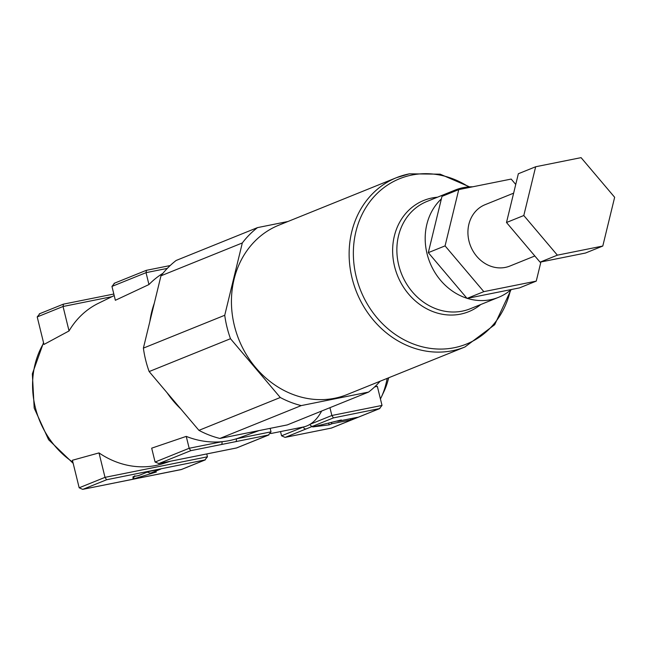 <?xml version="1.0" encoding="UTF-8"?>
<svg xmlns="http://www.w3.org/2000/svg" width="647" height="647" viewBox="0 0 647 647"><rect width="100%" height="100%" fill="white"/><g stroke="black" fill="none" stroke-linecap="round" stroke-linejoin="round"><path stroke-width="0.97" d="M388.669 377.783A82.428 39.338 78.6 0 1 384.181 391.047L381.471 396.837A88.55 42.257 -101.4 0 0 387.189 378.382M380.428 398.948A88.55 42.257 -101.4 0 0 381.471 396.837M321.656 411.031A88.55 42.257 78.6 0 1 310.018 424.319A88.55 42.257 78.6 0 1 306.791 425.944A88.55 42.257 78.6 0 1 303.419 426.98A88.55 42.257 78.6 0 1 303.16 427.036L270.64 433.563M280.531 431.581L281.574 435.803L285.076 437.38L331.304 428.088L379.393 408.669L382.021 405.426L377.338 386.348L374.678 386.882M259.148 430.562L239.075 437.882A91.081 79.718 -112 0 1 236.268 438.82A91.081 79.718 -112 0 1 229.175 440.631A91.081 79.718 -112 0 1 221.905 441.707A91.081 79.718 -112 0 1 186.247 436.385L151.681 448.169L155.094 462.039L189.167 448.274L186.247 436.385M249.111 432.576A91.923 80.454 68 0 0 253.009 431.905A91.923 80.454 68 0 0 256.859 431.023M380.104 381.237A99.889 87.434 -112 0 1 368.588 392.074L287.244 424.925L219.883 438.448A99.889 87.434 -112 0 1 198.928 430.352L149.15 371.564A99.889 87.434 -112 0 1 143.391 348.118L160.974 275.808A99.889 87.434 -112 0 1 176.162 260.458L257.506 227.615L287.972 221.492M368.588 392.074L301.227 405.596A99.889 87.434 -112 0 1 280.28 397.501L230.494 338.713A99.889 87.434 -112 0 1 224.735 315.275L242.318 242.957A99.889 87.434 -112 0 1 257.506 227.615M464.926 346.986L347.237 394.508A91.308 79.921 -112 0 1 334.758 398.245A91.308 79.921 -112 0 1 236.406 332.776A91.308 79.921 -112 0 1 278.857 225.172L396.546 177.65A91.308 79.921 68 0 0 354.095 285.254A91.308 79.921 68 0 0 452.447 350.723A91.308 79.921 68 0 0 464.926 346.986L494.68 324.729L511.073 289.662M467.28 298.372A57.85 50.636 68 0 0 490.644 299.69A57.85 50.636 68 0 0 498.554 297.329A57.85 50.636 68 0 0 511.203 289.557M472.731 186.797A57.85 50.636 68 0 0 463.131 187.679A57.85 50.636 68 0 0 455.229 190.04A57.85 50.636 68 0 0 447.279 194.237M441.375 198.904A57.85 50.636 68 0 0 427.222 254.376A57.85 50.636 68 0 0 466.924 298.259M515.74 184.46L511.187 179.073L458.755 189.603L441.99 196.373L428.306 252.653L467.053 298.413L519.484 287.891L536.25 281.122L540.908 261.978M458.755 189.603L445.071 245.884L483.819 291.643L467.053 298.413M445.071 245.884L428.306 252.653M483.819 291.643L536.25 281.122M513.629 193.162L485.113 204.678A33.094 28.961 68 0 0 469.722 243.676A33.094 28.961 68 0 0 505.372 267.397A33.094 28.961 68 0 0 509.893 266.046L534.834 255.977M506.496 222.503L540.059 262.148L585.486 253.034L602.794 246.038L614.65 197.278L581.079 157.642L535.659 166.756L518.344 173.744L506.496 222.503L523.803 215.516L557.374 255.161L540.059 262.148M557.374 255.161L602.794 246.038M535.659 166.756L523.803 215.516M242.318 242.957L160.974 275.808M224.735 315.275L143.391 348.118M230.494 338.713L149.15 371.564M280.28 397.501L198.928 430.352M301.227 405.596L219.883 438.448M382.021 405.426L331.862 415.495L333.456 417.889L312.711 426.268A2.451 2.143 68 0 1 310.018 424.319L331.862 415.495L329.946 407.683M271.012 431.848L236.268 438.82A2.451 1.173 78.6 0 1 235.751 441.642L221.387 444.521A2.451 1.173 78.6 0 0 221.905 441.707L189.167 448.274L190.76 450.668L158.887 463.543L236.503 447.959L268.384 435.091L271.012 431.848L270.147 428.354M167.306 268.392L146.036 272.662L148.956 284.551L115.36 300.289L111.955 286.419L114.584 283.184M170.606 461.198L162.947 463.656A86.609 75.804 -112 0 1 155.838 465.492A86.609 75.804 -112 0 1 99.007 452.908L72.415 460.252L79.177 487.789L82.679 489.358L181.475 469.463M181.184 469.576L204.816 460.033L207.444 456.798L206.741 453.943M79.177 487.789L105.008 477.357L99.007 452.908M148.956 284.551A91.081 79.718 -112 0 1 162.963 273.285M111.915 296.674L63.042 306.492L37.211 316.917L43.972 344.455L69.043 330.94L63.042 306.492L63.471 304.139L113.823 294.029L63.471 304.139M69.043 330.94A86.609 75.804 -112 0 1 98.231 303.386L114.204 295.566M154.285 303.297A91.923 80.454 68 0 0 149.886 321.422M167.031 392.672A91.923 80.454 68 0 0 180.748 408.88M39.321 313.852L63.382 304.147M37.211 316.917L39.839 313.682M111.955 286.419L146.036 272.662L146.465 270.309L170.185 265.545L146.465 270.309M114.074 283.354L146.376 270.317M207.444 456.798L105.008 477.357L106.609 479.751L205.325 459.863L181.338 469.552M138.935 475.432L148.713 471.526M148.535 471.558L160.1 469.237M133.476 476.588L138.644 475.553M160.682 469.115L150.5 473.183L147.217 472.124M134.794 475.731L132.983 479.071L133.064 476.669M150.791 473.111L155.547 472.156M312.711 426.268L285.367 437.307M352.049 419.709A2.451 2.143 68 0 0 352.38 419.612L352.38 419.612A2.451 2.143 68 0 0 352.688 419.45M281.574 435.803L303.419 426.98A2.451 2.143 68 0 0 306.112 428.929M358.648 417.048A2.451 2.143 68 0 0 358.98 416.943L358.98 416.943A2.451 2.143 68 0 0 359.295 416.789M333.456 417.889L379.91 408.5L331.458 428.063M313.439 426.761L340.726 420.105M341.349 419.96L338.446 421.132L336.391 421.173M328.571 423.081L329.218 424.853L312.727 426.931M338.446 421.132L356.869 417.428M330.965 422.499L332.121 423.68L329.218 424.853M357.451 417.315L351.127 419.871L350.035 418.811M158.887 463.543L155.094 462.039M235.751 441.642L268.893 434.921L236.656 447.934M468.727 186.91A89.173 78.052 68 0 0 411.856 175.046A89.173 78.052 68 0 0 356.23 276.803A89.173 78.052 68 0 0 454.267 347.714A89.173 78.052 68 0 0 510.434 290.204M437.461 197.222A59.985 52.504 68 0 0 431.986 197.982A59.985 52.504 68 0 0 394.565 266.435A59.985 52.504 68 0 0 460.51 314.135A59.985 52.504 68 0 0 480.778 304.502M409.025 173.922A91.308 79.921 68 0 0 396.546 177.65L409.325 173.833L440.17 174.172L469.56 186.862M455.229 190.04L426.907 201.476A57.85 50.636 68 0 0 400.008 269.653A57.85 50.636 68 0 0 462.33 311.126A57.85 50.636 68 0 0 470.232 308.765L498.554 297.329M43.648 343.145A84.167 73.669 68 0 0 72.885 462.184M106.609 479.751L82.97 489.294M156.372 471.995L132.983 479.071M351.127 419.871L332.121 423.68M221.387 444.521L190.76 450.668M73.176 463.341L48.598 439.709L34.194 408.111L32.35 373.837L43.519 342.627M181.265 469.568L82.679 489.358M138.806 475.521L148.664 471.542M148.624 471.55L160.391 469.188M133.274 476.637L138.733 475.545M150.5 473.183L155.959 472.084M331.385 428.079L285.076 437.38M313.091 426.85L341.042 420.04M338.155 421.197L357.16 417.38M236.592 447.959L158.596 463.608"/></g></svg>
